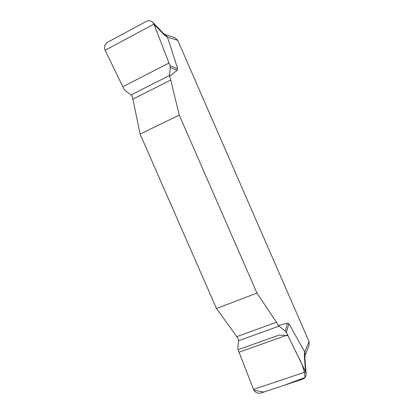 <?xml version="1.0" encoding="UTF-8"?>
<svg xmlns="http://www.w3.org/2000/svg" width="414" height="414" viewBox="0 0 414 414"><rect width="100%" height="100%" fill="white"/><g stroke="black" fill="none" stroke-linecap="round" stroke-linejoin="round"><path stroke-width="0.62" d="M105.104 50.275L153.925 24.126L152.725 22.34C150.831 20.602 148.75 20.26 146.484 21.311L107.376 42.394C104.675 44.303 103.914 46.927 105.104 50.275L124.034 89.124L125.157 90.506L131.755 95.51L132.884 99.117L140.108 134.053L216.47 308.508L236.803 336.644L238.655 339.847L237.822 347.962L238.066 349.701L279.181 335.045L288.009 335.713L298.168 356.599C302.179 363.523 304.461 370.494 305.014 377.501L284.387 385.217L263.702 392.084L253.927 390.174M278.27 325.539L285.246 331.014L287.507 323.189L278.27 325.539L276.454 322.247L256.97 293.102L179.267 115.113L170.759 80.057L169.549 76.414L177.187 70.251L170.283 67.513L169.549 76.414M287.507 323.189L288.874 323.681L304.745 352.014L309.041 341.602L177.746 40.349L174.744 37.576L165.062 34.491M177.746 40.349L167.447 37.151L177.709 68.796L177.187 70.251M179.267 115.113L140.108 134.053M216.47 308.508L256.97 293.102M162.774 32.835L160.948 30.833L162.128 32.701L154.024 24.364L170.014 65.645L177.709 68.796M170.014 65.645L170.283 67.513M162.128 32.701L164.632 35.288L162.842 32.887L165.714 34.962L167.447 37.151M285.246 331.014L286.421 332.463L305.542 371.694L304.342 355.647L304.647 351.812M288.874 323.681L286.421 332.463M253.42 389.155L238.066 349.701L253.42 389.155M305.542 371.694L306.112 373.77C306.189 376.393 305.03 378.189 302.639 379.157L260.799 393.046C257.58 393.709 255.153 392.488 253.513 389.383L305.651 371.927M305.118 355.248L309.129 345.364L309.041 341.602M304.342 355.647L304.885 358.358L305.18 354.477L304.745 352.014M167.53 37.364L164.632 35.288M304.632 359.445L305.175 361.427L306.112 373.77M276.454 322.247L236.803 336.644M279.046 326.139L238.573 340.743M287.632 334.942L239.038 352.2M132.884 99.117L170.759 80.057M131.036 94.951L169.636 75.426M122.844 86.681L169.005 63.042M152.766 22.387L160.942 30.827M304.88 358.374L305.175 361.427"/></g></svg>
